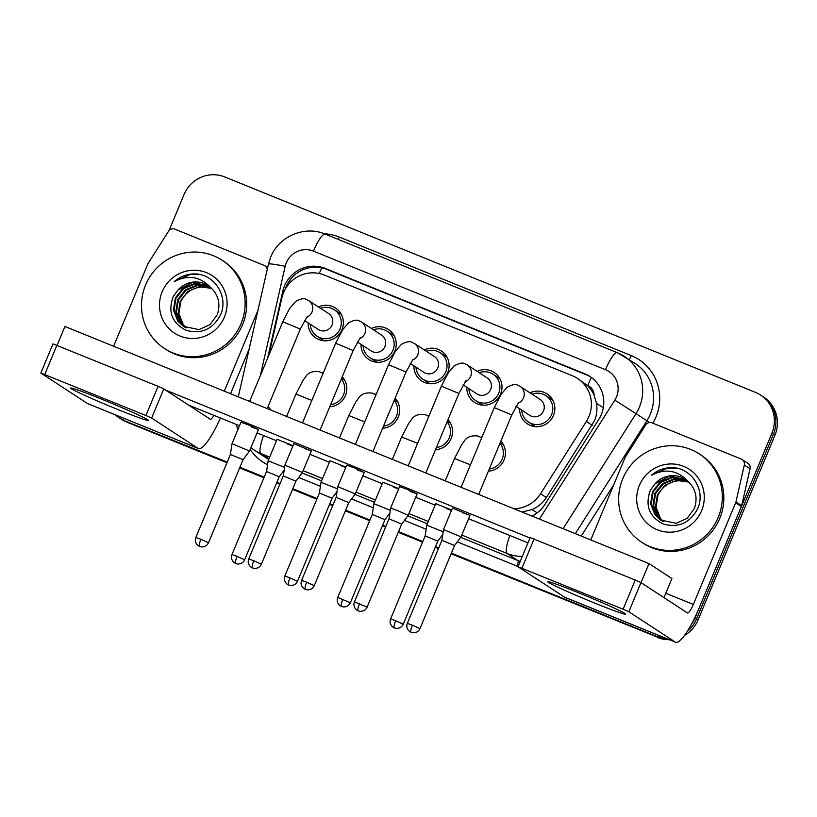 <?xml version="1.0" encoding="UTF-8"?>
<svg xmlns="http://www.w3.org/2000/svg" width="817" height="817" viewBox="0 0 817 817"><rect width="100%" height="100%" fill="white"/><g stroke="black" fill="none" stroke-linecap="round" stroke-linejoin="round"><path stroke-width="1.23" d="M342.252 376.749A17.923 17.494 123.1 0 1 329.751 406.774M395.122 398.216A17.923 17.494 123.1 0 1 382.632 428.231M447.992 419.672A17.923 17.494 123.1 0 1 435.502 449.697M500.862 441.139A17.923 17.494 123.1 0 1 488.372 471.164M322.97 340.669A17.923 17.494 123.1 0 1 322.449 339.76M318.528 306.988A17.923 17.494 123.1 0 1 341.986 329.629A17.923 17.494 123.1 0 1 308.152 322.868M375.84 362.135A17.923 17.494 123.1 0 1 375.32 361.226M371.398 328.444A17.923 17.494 123.1 0 1 394.856 351.096A17.923 17.494 123.1 0 1 361.022 344.335M428.711 383.592A17.923 17.494 123.1 0 1 428.19 382.693M424.268 349.911A17.923 17.494 123.1 0 1 447.726 372.552A17.923 17.494 123.1 0 1 413.892 365.791M481.581 405.058A17.923 17.494 123.1 0 1 481.06 404.149M477.138 371.367A17.923 17.494 123.1 0 1 500.596 394.019A17.923 17.494 123.1 0 1 466.762 387.258M534.451 426.515A17.923 17.494 123.1 0 1 533.93 425.616M530.008 392.834A17.923 17.494 123.1 0 1 553.466 415.475A17.923 17.494 123.1 0 1 519.632 408.725M522.032 512.034L532 509.532C538.015 507.02 542.805 503.037 546.359 497.584L594.715 420.357C596.818 414.873 597.421 409.225 596.502 403.414L594.071 395.091A10.539 10.294 -56.9 0 0 587.75 385.593A31.618 6.72 -67.9 0 1 591.416 377.495M513.74 508.674A31.618 30.872 -56.9 0 0 540.537 493.785L586.381 421.46A31.618 30.872 -56.9 0 0 588.924 416.568A31.618 30.872 -56.9 0 0 577.578 378.475A31.618 30.872 -56.9 0 0 572.431 375.779L324.329 275.063A31.618 30.872 -56.9 0 0 281.885 297.858L268.844 355.252M587.75 385.593L587.249 385.389A31.618 30.872 123.1 0 1 594.071 395.091M587.249 385.389L577.578 378.475M268.078 406.457A31.618 30.872 -56.9 0 0 271.418 410.308M427.71 415.873A17.923 17.494 123.1 0 1 429.303 415.199M374.84 394.407A17.923 17.494 123.1 0 1 376.433 393.743M321.969 372.95A17.923 17.494 123.1 0 1 323.563 372.276M480.58 437.33A17.923 17.494 123.1 0 1 482.173 436.666M551.22 399.135A17.923 17.494 123.1 0 1 552.261 399.247M339.739 313.289A17.923 17.494 123.1 0 1 340.781 313.401M392.609 334.756A17.923 17.494 123.1 0 1 393.651 334.868M445.479 356.212A17.923 17.494 123.1 0 1 446.521 356.324M498.35 377.679A17.923 17.494 123.1 0 1 499.391 377.791M501.801 443.631A17.923 17.494 123.1 0 1 502.843 443.754M343.191 379.251A17.923 17.494 123.1 0 1 344.223 379.364M396.061 400.708A17.923 17.494 123.1 0 1 397.093 400.82M448.931 422.175A17.923 17.494 123.1 0 1 449.963 422.287M227.218 462.105L125.154 421.051A31.618 30.872 123.1 0 1 120.007 418.355A31.618 30.872 123.1 0 0 125.154 421.051L227.085 462.432L126.686 422.052A31.618 30.872 123.1 0 1 121.539 419.356L118.485 417.364A31.618 30.872 123.1 0 1 114.993 414.699M664.211 637.648A31.618 30.872 123.1 0 1 654.254 635.452L451.27 553.436L655.775 636.453A31.618 30.872 123.1 0 0 666.743 638.68A31.618 30.872 123.1 0 1 655.775 636.453L451.137 553.752M438.566 548.278L435.39 546.981L438.566 548.278M422.695 541.834L398.4 531.969L422.695 541.834M385.695 526.812L382.519 525.525L385.695 526.812M369.825 520.368L345.53 510.502L369.825 520.368M332.825 505.355L329.649 504.058L332.825 505.355M316.955 498.911L292.66 489.046L316.955 498.911M279.955 483.889L276.779 482.602L279.955 483.889M264.075 477.445L239.779 467.579L264.075 477.445M169.027 230.588L184.05 194.517A31.618 30.872 123.1 0 1 224.818 176.972L755.439 392.364A31.618 30.872 123.1 0 1 760.586 395.06A31.618 30.872 123.1 0 1 771.922 433.163L695.022 617.907L696.554 618.898A31.618 30.872 123.1 0 1 687.24 631.449A31.618 30.872 123.1 0 0 696.554 618.898L773.454 434.154L696.554 618.898L698.075 619.899A31.618 30.872 123.1 0 1 684.544 635.391M760.586 395.06L762.118 396.061A31.618 30.872 123.1 0 1 773.454 434.154A31.618 30.872 123.1 0 0 762.118 396.061L763.64 397.062A31.618 30.872 123.1 0 1 774.976 435.155L698.075 619.899M669.205 639.67A31.618 30.872 123.1 0 1 657.307 637.444M438.433 548.605L435.257 547.308M422.563 542.151L398.267 532.296M385.563 527.139L382.387 525.852M369.682 520.695L345.387 510.829M332.693 505.672L329.517 504.385M316.812 499.228L292.517 489.373M279.822 484.215L276.646 482.918M263.942 477.771L239.647 467.906M226.952 462.749L126.686 422.052M532 516.089A31.618 30.872 -56.9 0 0 544.908 504.457L598.769 419.478A31.618 30.872 -56.9 0 0 601.312 414.587A31.618 30.872 -56.9 0 0 589.976 376.494A31.618 30.872 -56.9 0 0 584.819 373.798L325.248 268.425A31.618 30.872 -56.9 0 0 282.805 291.22L267.537 358.387M285.102 289.422A31.618 30.872 123.1 0 1 326.78 269.426L586.351 374.799A31.618 30.872 123.1 0 1 590.732 377.005M695.022 617.907A31.618 30.872 123.1 0 1 691.335 624.484M123.633 420.05A31.618 30.872 123.1 0 1 118.485 417.364M654.254 635.452L451.403 553.109M438.709 547.952L435.522 546.665M422.828 541.508L398.533 531.642M385.838 526.495L382.652 525.198M369.958 520.051L345.662 510.186M332.958 505.029L329.782 503.742M317.088 498.584L292.792 488.719M280.088 483.572L276.912 482.275M264.218 477.118L239.922 467.263M521.716 410.083A15.809 15.441 -56.9 0 0 551.567 414.699A15.809 15.441 -56.9 0 0 532.092 394.192M515.966 406.325L529.763 415.342A9.487 9.263 -56.9 0 0 543.54 410.88A9.487 9.263 -56.9 0 0 540.139 399.452L520.123 386.38A9.487 9.263 -56.9 0 1 518.049 403.128M419.979 628.6C418.621 631.5 416.251 632.889 412.871 632.777L411.074 632.317A6.853 1.46 112.1 0 1 411.022 632.287A6.853 1.46 -67.9 0 1 412.411 625.158L419.979 628.6L454.548 545.562L461.023 536.851L443.508 529.559L452.455 508.072L469.969 515.364L462.933 512.841M454.548 545.562L441.895 540.292L443.508 529.559M489.271 468.989A15.809 15.441 -56.9 0 0 499.963 443.314M443.171 531.785L426.77 525.168L435.716 503.68L451.627 510.053M403.251 624.208C401.882 627.109 399.513 628.498 396.143 628.375L394.345 627.916A6.853 1.46 112.1 0 1 394.294 627.895A6.853 1.46 -67.9 0 1 395.683 620.757L403.251 624.208L437.81 541.171L425.157 535.901L426.77 525.168M468.846 388.616A15.809 15.441 -56.9 0 0 498.687 393.243A15.809 15.441 -56.9 0 0 479.222 372.736M463.096 384.868L476.893 393.876A9.487 9.263 -56.9 0 0 490.67 389.423A9.487 9.263 -56.9 0 0 487.269 377.995L467.253 364.913A9.487 9.263 -56.9 0 1 465.169 381.672M397.675 510.615L390.638 508.092L389.025 518.836L401.678 524.095L408.153 515.384L397.675 510.615M415.976 367.16A15.809 15.441 -56.9 0 0 445.816 371.776A15.809 15.441 -56.9 0 0 426.351 351.269M410.226 363.402L424.023 372.409A9.487 9.263 -56.9 0 0 437.8 367.956A9.487 9.263 -56.9 0 0 434.399 356.529L414.382 343.457A9.487 9.263 -56.9 0 1 412.299 360.205M314.239 585.677C312.88 588.577 310.511 589.966 307.131 589.843L305.333 589.394A6.853 1.46 112.1 0 1 305.282 589.363A6.853 1.46 -67.9 0 1 306.671 582.235L314.239 585.677L348.798 502.639L355.283 493.928L337.768 486.636L346.714 465.149L353.751 467.671L364.229 472.44L357.192 469.918M348.798 502.639L336.155 497.369L337.768 486.636M363.105 345.693A15.809 15.441 -56.9 0 0 392.946 350.319A15.809 15.441 -56.9 0 0 373.481 329.813M357.356 341.945L371.153 350.953A9.487 9.263 -56.9 0 0 384.93 346.5A9.487 9.263 -56.9 0 0 381.529 335.062L361.512 321.99A9.487 9.263 -56.9 0 1 359.429 338.749M261.369 564.21C260.01 567.11 257.641 568.499 254.261 568.387L252.463 567.927A6.853 1.46 112.1 0 1 252.412 567.897A6.853 1.46 -67.9 0 1 253.801 560.768L261.369 564.21L295.928 481.172L302.413 472.471L284.898 465.179L293.844 443.682L311.359 450.974L304.312 448.451M295.928 481.172L283.274 475.913L284.898 465.179M310.235 324.237A15.809 15.441 -56.9 0 0 340.076 328.853A15.809 15.441 -56.9 0 0 320.611 308.346M304.486 320.478L318.283 329.486A9.487 9.263 -56.9 0 0 332.059 325.033A9.487 9.263 -56.9 0 0 328.659 313.605L308.642 300.533A9.487 9.263 -56.9 0 1 306.559 317.282M208.498 542.754C207.13 545.654 204.761 547.043 201.39 546.92L199.593 546.461A6.853 1.46 112.1 0 1 199.542 546.44A6.853 1.46 -67.9 0 1 200.931 539.302L208.498 542.754L243.058 459.716L249.542 451.004L232.018 443.713L240.964 422.226L248.011 424.748L258.489 429.517L251.442 426.985M243.058 459.716L230.404 454.446L232.018 443.713M436.401 447.522A15.809 15.441 -56.9 0 0 447.093 421.848M390.301 510.319L373.9 503.701L372.286 514.444L384.94 519.704L389.893 513.056M383.53 426.065A15.809 15.441 -56.9 0 0 394.223 400.391M337.431 488.852L321.03 482.244L329.976 460.747L345.887 467.13M297.5 581.285C296.142 584.186 293.773 585.575 290.392 585.452L288.605 584.992A6.853 1.46 112.1 0 1 288.544 584.972A6.853 1.46 -67.9 0 1 289.933 577.833L297.5 581.285L332.07 498.247L319.416 492.978L321.03 482.244M330.66 404.599A15.809 15.441 -56.9 0 0 341.343 378.925M284.561 467.395L268.16 460.778L277.106 439.291L293.017 445.663M244.63 559.819C243.272 562.719 240.903 564.108 237.522 563.996L235.735 563.536A6.853 1.46 112.1 0 1 235.674 563.505A6.853 1.46 -67.9 0 1 237.063 556.377L244.63 559.819L279.2 476.781L266.546 471.521L268.16 460.778M622.758 478.701A52.707 51.451 123.1 0 1 699.301 453.946A52.707 51.451 123.1 0 1 718.194 517.447A52.707 51.451 123.1 0 1 641.662 542.202A52.707 51.451 123.1 0 1 622.758 478.701M699.301 453.946L700.833 454.946A52.707 51.451 123.1 0 1 719.726 518.438A52.707 51.451 123.1 0 1 643.193 543.193L641.662 542.202M689.017 482.265L682.685 480.743C671.441 480.222 663.2 485.053 657.961 495.235L656.082 507.265L660.422 518.376L663.384 521.603M686.862 480.386L672.228 477.669L660.779 482.377L653.11 492.059L651.231 504.089L655.571 515.21L660.82 520.225M686.576 480.171L671.625 477.271L660.177 481.979L652.507 491.671L650.618 503.701L654.968 514.812L660.524 520.031L676.139 523.309L687.179 518.335L694.44 508.388C697.912 497.829 695.747 488.791 687.945 481.274C677.395 470.153 665.212 468.161 651.394 475.3C657.951 469.744 665.447 467.212 673.902 467.681C693.01 469.224 706.092 491.691 697.361 509.246C689.558 523.217 678.202 528.139 663.281 524.014C649.209 516.824 644.889 505.6 650.322 490.343L655.122 483.705A23.826 23.264 123.1 0 1 685.422 479.365A23.826 23.264 123.1 0 1 687.945 481.274M687.975 481.305L674.658 479.252L663.21 483.96L655.54 493.642L653.651 505.682L658.002 516.793L662.076 520.95M687.7 481.07L674.045 478.854L662.597 483.562L654.938 493.254L653.049 505.284L657.389 516.405L661.76 520.776M688.782 482.05L676.476 480.437L665.028 485.145L657.358 494.836L655.469 506.867L659.819 517.988L663.047 521.45M701.599 510.707A34.365 33.558 123.1 0 1 657.287 529.773A34.365 33.558 123.1 0 1 639.364 485.441A34.365 33.558 123.1 0 1 683.676 466.364A34.365 33.558 123.1 0 1 701.599 510.707M685.698 479.548L669.807 476.086L655.122 483.705M677.16 468.253L667.571 468.07L651.394 475.3M145.589 285A52.707 51.451 123.1 0 1 222.122 260.245A52.707 51.451 123.1 0 1 241.025 323.736A52.707 51.451 123.1 0 1 164.483 348.491A52.707 51.451 123.1 0 1 145.589 285M222.122 260.245L223.654 261.246A52.707 51.451 123.1 0 1 242.547 324.737A52.707 51.451 123.1 0 1 166.014 349.492L164.483 348.491M211.838 288.564L205.516 287.043C194.272 286.522 186.031 291.352 180.792 301.524L178.903 313.565L183.253 324.676L186.205 327.903M209.683 286.685L195.059 283.969L183.611 288.677L175.941 298.358L174.052 310.389L178.402 321.51L183.651 326.524M209.397 286.471L194.446 283.57L182.998 288.278L175.328 297.96L173.449 309.99L177.789 321.112L183.345 326.32L198.96 329.608L210 324.635L217.271 314.688C220.743 304.128 218.578 295.09 210.766 287.574L197.479 285.552L186.031 290.26L178.361 299.941L176.482 311.971L180.823 323.093L184.908 327.249M210.52 287.37L196.877 285.153L185.428 289.861L177.759 299.543L175.869 311.583L180.22 322.695L184.581 327.076M211.613 288.35L199.297 286.736L187.849 291.444L180.179 301.136L178.3 313.166L182.64 324.288L185.878 327.75M224.42 317.006A34.365 33.558 123.1 0 1 180.108 336.073A34.365 33.558 123.1 0 1 162.185 291.74A34.365 33.558 123.1 0 1 206.507 272.664A34.365 33.558 123.1 0 1 224.42 317.006M173.153 296.642C167.72 311.9 172.03 323.113 186.102 330.303C201.023 334.439 212.389 329.517 220.192 315.546C228.923 297.991 215.841 275.523 196.723 273.981C188.278 273.501 180.771 276.044 174.215 281.599C188.033 274.461 200.216 276.452 210.766 287.574A23.826 23.264 123.1 0 0 208.243 285.664A23.826 23.264 123.1 0 0 177.953 290.004L173.153 296.642M208.519 285.848L192.628 282.386L177.953 290.004M199.981 274.553L190.392 274.369L174.215 281.599M579.12 592.989A42.167 1.705 22.6 0 1 625.638 614.037A42.167 1.705 22.6 0 1 594.408 602.966A42.167 1.705 22.6 0 1 547.982 581.704A42.167 1.705 22.6 0 1 579.12 592.989M590.773 539.945L624.954 457.826A5.27 5.147 -56.9 0 1 625.383 457.009L645.685 424.973A5.27 5.147 -56.9 0 1 652.058 422.869L741.295 459.093A5.27 5.147 -56.9 0 1 742.153 459.542L747.882 463.28A5.27 5.147 123.1 0 1 750.047 468.754L741.673 505.641A5.27 5.147 123.1 0 1 741.387 506.509L699.066 608.185A42.167 8.967 -67.9 0 1 675.567 642.254A42.167 8.967 -67.9 0 1 675.24 642.08L628.824 611.77L623.095 609.206L635.238 580.039L640.967 582.592L687.383 612.913A10.539 2.237 112.1 0 0 687.465 612.954A10.539 2.237 112.1 0 0 693.337 604.437L735.657 502.772A5.27 5.147 -56.9 0 0 735.943 501.893L744.318 465.016A5.27 5.147 -56.9 0 0 742.153 459.542M675.567 642.254L564.864 597.319A42.167 8.967 -67.9 0 1 564.537 597.145L518.029 566.743L623.095 609.206M518.029 566.743L530.172 537.566L635.238 580.039M101.951 399.288A42.167 1.705 22.6 0 1 148.469 420.326A42.167 1.705 22.6 0 1 117.229 409.266A42.167 1.705 22.6 0 1 70.803 388.004A42.167 1.705 22.6 0 1 101.951 399.288M113.604 346.245L147.785 264.126A5.27 5.147 -56.9 0 1 148.204 263.309L168.516 231.272A5.27 5.147 -56.9 0 1 174.879 229.168L264.116 265.392A5.27 5.147 -56.9 0 1 264.974 265.842L267.659 267.588M249.165 348.961L230.537 393.712M220.396 417.987A42.167 8.967 -67.9 0 1 198.398 448.553A42.167 8.967 -67.9 0 1 198.061 448.38L151.645 418.069L145.926 415.506L158.069 386.339L163.788 388.892L210.204 419.213A10.539 2.237 112.1 0 0 210.286 419.254A10.539 2.237 112.1 0 0 213.921 415.363M198.398 448.553L87.695 403.618A42.167 8.967 -67.9 0 1 87.358 403.445L40.85 373.042L145.926 415.506M40.85 373.042L52.993 343.865L158.069 386.339M224.307 391.18L257.927 310.399M267.23 269.457A5.27 5.147 -56.9 0 0 264.974 265.842M292.843 446.082L287.584 444.06M345.714 467.549L340.454 465.516M373.9 503.701L382.846 482.214L398.757 488.586M398.584 489.005L393.324 486.983M390.638 508.092L399.584 486.605L406.621 489.128L417.099 493.897L410.063 491.374M451.454 510.472L446.194 508.45M57.078 345.336L64.921 326.483L648.984 563.577L671.911 578.548L663.966 597.615M165.626 390.097L529.988 538.005M527.966 542.845L468.57 518.734M435.104 505.151L415.69 497.267M382.233 483.684L362.819 475.811M329.363 462.228L309.949 454.344M276.493 440.761L257.079 432.887M239.504 425.749L188.543 405.069M648.984 563.577L641.049 582.654M592.202 425.269L586.381 421.46M289.269 280.987A31.618 2.431 12.8 0 1 291.414 281.334M532 509.532L537.218 512.841M596.502 403.414L603.303 407.734M319.212 273.501A31.618 6.72 -67.9 0 1 321.827 267.894M546.359 497.584L540.537 493.785M774.976 435.155L771.922 433.163M586.351 374.799L584.819 373.798M539.404 519.091L614.803 400.146A21.079 20.578 -56.9 0 0 605.499 369.692L313.473 251.146A21.079 20.578 -56.9 0 0 285.174 266.332L260.317 375.749M325.391 234.193A21.079 4.483 112.1 0 0 325.227 234.101L617.254 352.648A21.079 4.483 112.1 0 1 617.417 352.74A42.167 41.167 123.1 0 1 624.29 356.324A42.167 41.167 123.1 0 1 639.405 407.121A42.167 41.167 123.1 0 1 636.014 413.647L646.901 420.755A42.167 41.167 -56.9 0 0 650.291 414.239A42.167 41.167 -56.9 0 0 635.177 363.442L617.254 352.648A21.079 4.483 112.1 0 0 605.499 369.692M313.473 251.146A21.079 4.483 112.1 0 1 325.227 234.101C304.782 225.206 278.72 236.348 270.652 257.232L268.436 264.157A21.079 1.624 12.8 0 1 285.174 266.332M324.39 233.774A47.437 46.314 123.1 0 1 339.259 237.063L631.286 355.609A5.27 1.123 -67.9 0 1 629.09 359.47M631.286 355.609A47.437 46.314 123.1 0 1 656.02 416.803A47.437 46.314 123.1 0 1 652.793 423.165M613.69 484.879L581.244 536.075M518.111 566.528A47.437 46.314 123.1 0 1 516.926 566.069L457.295 541.865M442.559 535.881L441.936 535.625M426.168 529.222L404.425 520.398M389.689 514.414L389.066 514.159M373.298 507.765L351.555 498.942M336.818 492.957L336.195 492.702M320.427 486.299L298.685 477.475M283.948 471.491L283.325 471.235M267.567 464.71A47.437 46.314 123.1 0 1 250.176 449.483M522.308 556.448A42.167 41.167 123.1 0 1 507.112 553.466L517.998 560.585A42.167 41.167 -56.9 0 0 520.245 561.422M614.803 400.146L636.014 413.647L563.087 528.701M575.331 533.675L646.901 420.755L649.658 422.522M269.692 457.101L260.848 453.506L268.977 458.817M263.574 435.522A21.079 4.483 112.1 0 0 260.848 453.506A42.167 41.167 123.1 0 1 253.985 449.912L264.871 457.02A42.167 41.167 -56.9 0 0 268.783 459.277M509.839 535.482A21.079 4.483 112.1 0 0 507.112 553.466L461.768 535.064M428.312 521.481L408.898 513.607M375.442 500.024L356.028 492.14M322.562 478.558L303.158 470.684M302.065 472.931L321.612 480.866M354.935 494.387L374.482 502.322M407.806 515.854L427.352 523.789M460.676 537.31L517.998 560.585A5.27 1.123 -67.9 0 1 516.926 566.069M339.259 237.063A5.27 1.123 -67.9 0 1 338.146 239.35M283.867 291.904L282.805 291.22M326.78 269.426L325.248 268.425M518.795 402.24L511.779 414.924L494.265 407.632L461.094 487.3M412.411 625.158L407.326 623.33L441.895 540.292M481.57 438.116A9.487 9.263 -56.9 0 0 480.406 437.218L481.622 438.004M470.449 464.842L454.538 458.46L445.224 480.856M395.683 620.757L390.597 618.939L425.157 535.901M359.541 603.692A6.853 1.46 -67.9 0 0 358.152 610.82A6.853 1.46 112.1 0 0 358.203 610.85L360.001 611.31C363.381 611.433 365.75 610.033 367.109 607.133L354.455 601.874L389.025 518.836M465.925 380.783L458.909 393.457L441.394 386.165L408.224 465.843M413.055 359.317L406.039 371.99L388.524 364.699L355.354 444.377M306.671 582.235L301.585 580.407L336.155 497.369M360.174 337.86L353.169 350.534L335.654 343.242L302.484 422.92M253.801 560.768L248.715 558.951L283.285 475.913M307.304 316.393L300.299 329.067L282.774 321.775L249.614 401.453M200.931 539.302L195.845 537.484L230.404 454.446M342.813 599.3A6.853 1.46 -67.9 0 0 341.424 606.428A6.853 1.46 112.1 0 0 341.475 606.459L343.263 606.919C346.643 607.031 349.012 605.642 350.381 602.742L337.727 597.472L372.286 514.434M428.7 416.66A9.487 9.263 -56.9 0 0 427.536 415.751L428.741 416.547M417.579 443.376L401.668 437.003L392.344 459.399M375.83 395.193A9.487 9.263 -56.9 0 0 374.656 394.294L375.871 395.081M364.709 421.909L348.798 415.536L339.474 437.932M289.933 577.833L284.857 576.016L319.416 492.978M322.96 373.737A9.487 9.263 -56.9 0 0 321.786 372.828L323.001 373.624M311.839 400.453L295.928 394.08L286.604 416.466M237.063 556.377L231.987 554.549L266.546 471.511M682.685 480.743A23.826 23.264 123.1 0 1 688.997 482.255M205.516 287.043A23.826 23.264 123.1 0 1 211.828 288.554M564.537 597.145L675.24 642.08M534.083 538.975L521.94 568.142M665.784 593.254L693.337 604.437M741.387 506.509L735.657 502.772M640.967 582.592L628.824 611.77M735.943 501.893L741.673 505.641M750.047 468.754L744.318 465.016M87.358 403.445L198.061 448.38M56.904 345.274L44.761 374.441M163.788 388.892L151.645 418.069M236.276 424.442L237.849 429.701M250.911 447.706L253.985 449.912M268.436 264.157L238.288 396.858M545.889 395.653L552.782 400.156M520.123 386.38L517.712 385.215C515.68 383.888 512.157 384.572 507.143 387.278L501.189 394.151L494.265 407.632M528.599 422.134L535.492 426.637M511.779 414.924L478.68 494.438M469.969 515.364L461.023 536.851M407.326 623.33C406.233 626.343 406.907 628.998 409.378 631.316L411.074 632.317M500.249 442.62L503.364 444.652M454.538 458.46L461.493 444.938L464.036 441.446C466.65 437.024 471.297 435.216 477.986 436.043L480.406 437.218M437.81 541.171L442.763 534.512M390.597 618.939C389.495 621.951 390.179 624.607 392.64 626.925L394.345 627.916M493.019 374.196L499.912 378.69M467.253 364.913L464.842 363.749C462.81 362.421 459.287 363.116 454.272 365.812L448.319 372.695L441.394 386.165M475.729 400.667L482.622 405.171M458.909 393.457L425.81 472.982M417.099 493.897L408.153 515.384M367.109 607.133L401.678 524.095M354.455 601.874C353.353 604.876 354.037 607.542 356.508 609.86L358.203 610.85M440.149 352.73L447.042 357.233M414.382 343.457L411.972 342.292C409.94 340.965 406.417 341.649 401.402 344.355L395.448 351.228L388.524 364.699M422.859 379.211L429.752 383.704M406.039 371.99L372.94 451.515M364.229 472.44L355.283 493.928M301.585 580.407C300.482 583.42 301.167 586.075 303.638 588.393L305.333 589.394M387.278 331.273L394.172 335.767M361.512 321.99L359.092 320.826C357.07 319.498 353.547 320.193 348.532 322.889L342.578 329.762L335.654 343.242M369.989 357.744L376.882 362.248M353.169 350.534L320.07 430.048M311.359 450.974L302.413 472.461M248.715 558.951C247.612 561.953 248.297 564.618 250.758 566.927L252.463 567.927M334.408 309.806L341.302 314.31M308.642 300.533L306.222 299.359C304.2 298.042 300.676 298.726 295.662 301.422L289.698 308.305L282.774 321.775M317.119 336.277L324.012 340.781M300.299 329.067L267.19 408.592M258.489 429.517L249.542 451.004M195.845 537.484C194.742 540.497 195.426 543.152 197.888 545.47L199.593 546.461M447.379 421.163L450.494 423.196M401.668 437.003L408.623 423.482L411.165 419.979C413.78 415.557 418.427 413.759 425.116 414.587L427.536 415.751M350.381 602.742L384.94 519.704M337.727 597.472C336.624 600.485 337.309 603.15 339.77 605.458L341.475 606.459M394.509 399.697L397.613 401.729M348.798 415.536L355.752 402.015L358.295 398.522C360.91 394.1 365.556 392.293 372.246 393.12L374.656 394.294M332.07 498.247L337.023 491.589M284.857 576.016C283.754 579.018 284.439 581.684 286.9 584.002L288.605 584.992M341.639 378.23L344.743 380.273M295.928 394.08L302.882 380.559L305.425 377.056C308.04 372.634 312.686 370.836 319.376 371.664L321.786 372.828M279.2 476.781L284.153 470.132M231.987 554.549C230.884 557.562 231.568 560.227 234.03 562.535L235.735 563.536"/></g></svg>
